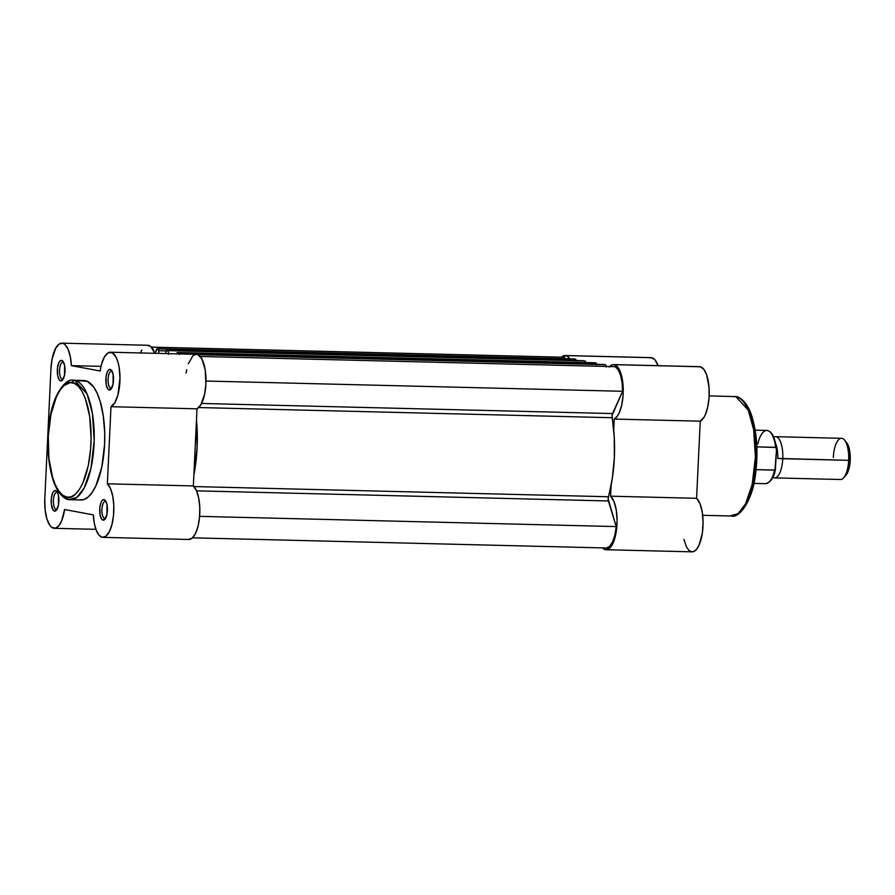 <?xml version="1.0" encoding="UTF-8"?>
<svg xmlns="http://www.w3.org/2000/svg" width="895" height="895" viewBox="0 0 895 895"><rect width="100%" height="100%" fill="white"/><g stroke="black" fill="none" stroke-linecap="round" stroke-linejoin="round"><path stroke-width="1.34" d="M57.023 492.306A8.592 3.211 -88.6 0 0 53.42 500.271A8.592 3.211 -88.6 0 0 56.206 509.434L54.539 511.112A10.304 3.86 91.4 0 1 51.194 500.115A10.304 3.86 91.4 0 1 55.512 490.549L57.023 492.306A8.592 3.211 91.4 0 1 57.448 492.463A8.592 3.211 -88.6 0 0 57.023 492.306L55.512 490.549L57.56 492.675L58.477 495.718L58.376 505.429L56.038 510.597L54.539 511.112L53.107 510.049L51.295 504.109L51.362 498.123L52.66 493.055L54.002 491.064L55.512 490.549A10.304 3.86 91.4 0 1 56.81 491.444A10.304 3.86 91.4 0 1 58.88 500.92A10.304 3.86 91.4 0 1 56.34 510.295A10.304 3.86 91.4 0 1 54.539 511.112L56.206 509.434A8.592 3.211 91.4 0 1 53.409 500.529A8.592 3.211 91.4 0 1 56.821 492.284A8.592 3.211 91.4 0 1 57.023 492.306M105.554 501.357A8.592 3.211 -88.6 0 0 101.952 509.322A8.592 3.211 -88.6 0 0 104.737 518.485L103.07 520.163A10.304 3.86 91.4 0 1 99.725 509.165A10.304 3.86 91.4 0 1 104.033 499.6L105.554 501.357A8.592 3.211 91.4 0 1 105.979 501.513A8.592 3.211 -88.6 0 0 105.554 501.357L104.033 499.6L105.465 500.663L107.008 504.769L106.908 514.48L104.57 519.648L103.07 520.163L101.638 519.1L100.095 514.994L99.893 507.174L101.191 502.106L102.533 500.115L104.033 499.6A10.304 3.86 91.4 0 1 105.341 500.495A10.304 3.86 91.4 0 1 107.411 509.982A10.304 3.86 91.4 0 1 104.872 519.346A10.304 3.86 91.4 0 1 103.07 520.163L104.737 518.485A8.592 3.211 91.4 0 1 101.941 509.579A8.592 3.211 91.4 0 1 105.353 501.334A8.592 3.211 91.4 0 1 105.554 501.357M63.165 362.106A8.592 3.211 -88.6 0 0 59.562 370.082A8.592 3.211 -88.6 0 0 62.348 379.234L60.681 380.912A10.304 3.86 91.4 0 1 57.336 369.915A10.304 3.86 91.4 0 1 61.643 360.361L63.165 362.106A8.592 3.211 91.4 0 1 63.59 362.274A8.592 3.211 -88.6 0 0 63.165 362.106L61.643 360.361L63.075 361.412L64.619 365.518L64.518 375.229L62.18 380.409L60.681 380.912L59.249 379.86L57.705 375.755L57.504 367.923L58.801 362.855L60.144 360.864L61.643 360.361A10.304 3.86 91.4 0 1 62.952 361.244A10.304 3.86 91.4 0 1 65.011 370.731A10.304 3.86 91.4 0 1 62.482 380.095A10.304 3.86 91.4 0 1 60.681 380.912L62.348 379.234A8.592 3.211 91.4 0 1 59.551 370.34A8.592 3.211 91.4 0 1 62.963 362.083A8.592 3.211 91.4 0 1 63.165 362.106M111.685 371.156A8.592 3.211 -88.6 0 0 108.094 379.133A8.592 3.211 -88.6 0 0 110.879 388.296L109.212 389.963A10.304 3.86 91.4 0 1 105.856 378.977A10.304 3.86 91.4 0 1 110.174 369.411L111.685 371.156A8.592 3.211 91.4 0 1 112.121 371.324A8.592 3.211 -88.6 0 0 111.685 371.156L110.174 369.411L111.606 370.463L113.15 374.569L113.05 384.279L110.711 389.459L109.212 389.963L107.78 388.911L106.236 384.805L106.024 376.985L107.322 371.917L108.675 369.915L110.174 369.411A10.304 3.86 91.4 0 1 111.483 370.295A10.304 3.86 91.4 0 1 113.542 379.782A10.304 3.86 91.4 0 1 111.014 389.157A10.304 3.86 91.4 0 1 109.212 389.963L110.879 388.296A8.592 3.211 91.4 0 1 108.082 379.39A8.592 3.211 91.4 0 1 111.495 371.145A8.592 3.211 91.4 0 1 111.685 371.156M69.038 499.611L76.847 497.407L84.287 487.741L90.988 468.13L94.199 440.653L92.431 413.389L87.05 393.901L74.654 380.386A2.405 2.226 100.6 0 0 72.316 382.724C78.659 381.594 92.655 401.519 90.943 443.92C88.661 486.22 73.054 500.629 66.924 497.161A2.405 2.226 100.6 0 0 68.68 499.578A2.405 2.226 -79.4 0 1 66.924 497.161L71.13 496.837L75.281 494.331L79.219 489.733L82.787 483.222L88.292 465.512L90.574 449.514L91.111 438.293L89.701 416.477L85.238 398.241L82.049 391.361L78.391 386.349L74.397 383.396L70.213 382.612L63.948 385.566L60.01 390.164L56.441 396.675L50.948 414.374L48.285 435.966L48.878 458.162L52.626 477.594L55.524 485.314L58.958 491.288L62.807 495.282L66.924 497.161C60.569 498.302 46.585 478.366 48.285 435.966C50.579 393.666 66.185 379.267 72.316 382.724A2.405 2.226 -79.4 0 1 74.654 380.386A59.775 22.353 91.4 0 1 94.143 442.354A59.775 22.353 91.4 0 1 70.381 499.757A59.775 22.353 91.4 0 1 69.038 499.611A2.405 2.226 -79.4 0 1 68.68 499.578L80.886 500.014A59.775 22.353 -88.6 0 0 104.659 442.611A59.775 22.353 -88.6 0 0 85.17 380.643L74.654 380.386L87.33 381.337L93.46 386.763L97.04 392.994L100.061 401.038L103.283 415.817L104.704 432.699L104.581 444.401L101.817 466.899L96.078 485.347L92.364 492.127L88.269 496.926L83.94 499.533L79.543 499.88M53.734 528.24A27.488 10.281 91.4 0 1 44.806 498.929L45.086 509.557L46.887 518.865L49.919 525.421L51.765 527.345L55.423 528.184L58.734 525.868L61.643 520.856L64.597 509.523L93.337 514.894L94.311 523.362L96.28 530.388L99.021 535.199L102.265 537.291A27.488 10.281 91.4 0 1 93.337 514.894L64.597 509.523A27.488 10.281 91.4 0 1 54.349 528.307A27.488 10.281 91.4 0 1 53.734 528.24M71.376 365.63L70.257 356.4L67.964 349.016L64.798 344.418L63.008 343.367L59.305 343.926L55.848 347.931L52.067 359.163L50.948 368.729L44.806 498.929L50.948 368.729A27.488 10.281 91.4 0 1 61.833 343.154A27.488 10.281 91.4 0 1 71.376 365.63L100.99 366.357L71.376 365.63L100.128 370.989L71.376 365.63M102.88 537.358L188.879 539.472A27.488 10.281 -88.6 0 0 199.596 516.527A27.488 10.281 -88.6 0 0 193.354 485.929L107.355 483.815A27.488 10.281 91.4 0 1 113.598 514.412A27.488 10.281 91.4 0 1 102.88 537.358A27.488 10.281 91.4 0 1 102.265 537.291L105.957 536.194L109.335 531.708L111.976 524.403L113.531 515.229L113.788 505.362L112.736 496.076L110.499 488.569L107.355 483.815L110.991 406.699L114.817 402.705L117.86 395.176L119.986 378.082L119.192 367.666L117.827 361.658L115.914 356.881L112.278 352.742L108.25 352.742L104.446 356.881L101.437 364.511L100.128 370.989A27.488 10.281 91.4 0 1 110.365 352.216A27.488 10.281 91.4 0 1 119.986 377.298A27.488 10.281 91.4 0 1 110.991 406.699L196.989 408.814L193.354 485.929L196.486 490.684L198.735 498.191L199.786 507.476L199.518 517.344L197.974 526.517L195.334 533.823L191.955 538.309L188.252 539.405M82.978 380.52L85.17 380.643A59.775 22.353 -88.6 0 0 83.828 380.498L73.312 380.241A59.775 22.353 91.4 0 1 74.654 380.386L73.312 380.241C66.364 377.679 52.212 394.572 49.303 422.798C46.685 443.965 47.905 462.916 52.973 479.664C57.526 494.913 66.364 499.925 68.702 499.578M140.347 353.201L141.846 350.046M147.149 345.313L150.796 346.533L154.835 353.301A27.488 10.281 -88.6 0 0 147.832 345.269L61.833 343.154M186.115 373.103L186.697 369.758M188.319 363.75L192.928 355.796L195.591 354.386L198.276 354.856L201.912 358.996L205.19 369.769L205.906 383.798L204.608 394.18L200.816 404.82L196.989 408.814A27.488 10.281 -88.6 0 0 205.984 379.413A27.488 10.281 -88.6 0 0 196.363 354.331L110.365 352.216M105.565 518.362A8.592 3.211 91.4 0 1 104.939 518.507A8.592 3.211 91.4 0 1 104.737 518.485A8.592 3.211 -88.6 0 0 105.565 518.362M57.034 509.3A8.592 3.211 91.4 0 1 56.407 509.456A8.592 3.211 91.4 0 1 56.206 509.434A8.592 3.211 -88.6 0 0 57.034 509.3M111.707 388.161A8.592 3.211 91.4 0 1 111.069 388.307A8.592 3.211 91.4 0 1 110.879 388.296A8.592 3.211 -88.6 0 0 111.707 388.161M63.176 379.111A8.592 3.211 91.4 0 1 62.549 379.256A8.592 3.211 91.4 0 1 62.348 379.234A8.592 3.211 -88.6 0 0 63.176 379.111M193.354 485.929L196.989 408.814L110.991 406.699L107.355 483.815L193.354 485.929M606.541 547.997L192.514 537.828L606.541 547.997A25.765 9.632 -88.6 0 0 616.207 526.584L199.607 516.348L616.207 526.584L608.13 498.895L612.337 478.288L614.328 457.983L614.261 437.297L612.068 415.504L622.584 391.283A25.765 9.632 -88.6 0 0 615.089 366.659L200.2 356.467L615.089 366.659L618.132 369.601L620.559 375.15L622.103 382.668L622.584 391.283L612.527 413.568A3.435 1.287 -88.6 0 0 612.135 417.719L198.735 407.549L612.135 417.719A77.294 28.908 -88.6 0 1 608.41 496.747A3.435 1.287 -88.6 0 0 608.399 500.965L196.553 490.84L608.399 500.965L616.207 526.584L614.932 534.874L612.706 541.688L609.797 546.241L606.541 547.997M205.984 381.035L622.584 391.283L205.984 381.035M606.206 366.447A3.435 1.287 -88.6 0 0 605.21 364.69L197.918 354.677L604.215 364.511L605.68 365.048L606.284 367.028M604.181 364.5L197.448 354.509L604.215 364.511A1.723 0.638 -88.6 0 0 604.181 364.5A1.723 0.638 -88.6 0 0 604.136 364.511M179.291 354.543L178.978 352.887L177.747 352.529L595.981 362.967L177.747 352.529L176.606 353.861A3.435 1.287 91.4 0 1 177.669 352.518A3.435 1.287 91.4 0 1 177.747 352.529L594.739 362.811M585.766 362.598L584.771 360.875L166.537 350.437L583.786 360.696A1.723 0.638 -88.6 0 0 583.741 360.696A1.723 0.638 -88.6 0 0 583.708 360.696M165.821 352.037L165.743 353.57L165.821 352.037A1.723 0.638 91.4 0 1 166.504 350.437L165.821 352.037M576.1 360.987L575.541 359.163L158.303 348.905A1.723 0.638 91.4 0 1 158.862 350.739L166.034 350.907L158.862 350.739L158.728 353.402L158.728 349.486L157.307 348.714L575.541 359.163L157.307 348.714L155.875 351.903A3.435 1.287 91.4 0 1 157.229 348.714A3.435 1.287 91.4 0 1 157.307 348.714L574.299 358.996M565.103 358.738L564.655 357.262L151.389 347.103L564.655 357.262L565.103 358.738M193.868 475.055L197.09 447.735L196.475 419.699A77.294 28.908 91.4 0 1 193.868 475.055M168.64 354.286L168.215 351.332L166.537 350.437L583.786 360.696L166.504 350.437A1.723 0.638 91.4 0 1 166.537 350.437M596.54 364.802L596.215 363.146L594.985 362.788A3.435 1.287 -88.6 0 0 594.906 362.777A3.435 1.287 -88.6 0 0 594.828 362.777M576.1 360.506A1.723 0.638 -88.6 0 0 575.541 359.163L574.556 358.973A3.435 1.287 -88.6 0 0 574.478 358.962A3.435 1.287 -88.6 0 0 574.4 358.973M585.755 362.553A3.435 1.287 -88.6 0 0 584.771 360.875L167.533 350.627A3.435 1.287 91.4 0 1 168.652 353.648M596.529 364.321A1.723 0.638 -88.6 0 0 595.981 362.967L178.731 352.719A1.723 0.638 91.4 0 1 179.28 353.905M197.459 354.509L604.215 364.511M193.969 486.556L608.41 496.747L193.969 486.556M201.554 403.466L612.527 413.568L201.554 403.466M709.153 395.87L735.88 396.642A59.775 22.353 -88.6 0 0 734.538 396.496L736.205 396.675C738.554 396.328 747.392 401.34 751.945 416.589C757.002 433.337 758.222 452.288 755.604 473.455C752.706 501.681 738.554 518.574 731.595 516.012A59.775 22.353 -88.6 0 0 755.358 458.598A59.775 22.353 -88.6 0 0 735.88 396.642A2.405 2.226 -79.4 0 1 736.708 396.832A2.405 2.226 100.6 0 0 735.88 396.642L748.265 410.145L753.657 429.634L755.414 456.909L752.203 484.374L745.513 503.986L738.062 513.663L730.253 515.867M649.669 357.866L651.694 357.709A27.488 10.281 -88.6 0 0 651.079 357.642L565.081 355.528A27.488 10.281 91.4 0 1 565.696 355.595L651.694 357.709L654.927 359.801L658.071 365.675A27.488 10.281 -88.6 0 0 651.694 357.709L565.696 355.595L561.445 357.172A27.488 10.281 91.4 0 1 565.081 355.528M698.525 366.816L700.226 366.76A27.488 10.281 -88.6 0 0 699.61 366.693L613.612 364.578A27.488 10.281 91.4 0 1 614.227 364.645L700.226 366.76L703.75 369.199L706.658 374.86L709.064 387.703L709.064 397.559L707.755 406.979L705.316 414.732L703.761 417.674L700.237 421.187L696.601 498.302L699.979 503.65L702.262 512.175L703.09 522.568L702.329 533.241L699.096 545.1L696.769 549.071L694.162 551.342L691.466 551.767L688.848 550.302L686.51 547.058L683.858 539.372M609.663 366.536A27.488 10.281 91.4 0 1 613.612 364.578M602.57 547.897L604.136 549.161L606.821 549.675L610.77 546.957L614.115 540.435L616.331 531.127L617.091 520.454L616.263 510.06L613.981 501.536L610.603 496.188L611.117 485.303L610.603 496.188A27.488 10.281 91.4 0 1 616.834 526.786A27.488 10.281 91.4 0 1 606.116 549.731A27.488 10.281 91.4 0 1 602.57 547.897M606.116 549.731L692.115 551.846A27.488 10.281 -88.6 0 0 702.832 528.9A27.488 10.281 -88.6 0 0 696.601 498.302L700.237 421.187L614.238 419.073L700.237 421.187A27.488 10.281 -88.6 0 0 709.232 392.603A27.488 10.281 -88.6 0 0 700.226 366.76L614.227 364.645A27.488 10.281 91.4 0 1 623.233 390.488A27.488 10.281 91.4 0 1 614.238 419.073L613.724 429.958L614.238 419.073L617.763 415.56L619.318 412.629L621.756 404.864L623.065 395.445L623.065 385.588L620.66 372.745L617.751 367.084L614.227 364.645L612.527 364.701L609.226 367.028M570.383 359.779L567.352 356.277L565.696 355.595A27.488 10.281 91.4 0 1 569.813 358.85M745.949 404.965L749.384 410.939L752.281 418.659L755.38 432.844L756.488 443.506L756.253 465.87L753.97 481.879L751.531 491.4M748.466 499.578L744.897 506.089M696.601 498.302L610.603 496.188L696.601 498.302M775.685 443.674A17.687 6.612 91.4 0 1 777.71 458.419L848.661 460.332A20.607 7.708 -88.6 0 0 841.513 438.304L775.618 436.682A20.607 7.708 91.4 0 0 773.772 437.219A20.607 7.708 91.4 0 1 782.767 458.71L777.71 458.419A17.687 6.612 -88.6 0 0 775.808 443.976M833.334 457.479A20.607 7.708 91.4 0 1 844.578 440.127A20.607 7.708 91.4 0 1 848.661 460.332L782.767 458.71A20.607 7.708 91.4 0 1 772.788 477.259A20.607 7.708 91.4 0 0 774.6 477.896A20.607 7.708 91.4 0 0 782.767 458.71A20.607 7.708 91.4 0 0 775.618 436.682M845.35 475.86L847.677 472.415L849.389 466.91L850.216 460.209L848.661 460.332L850.216 460.209A17.822 6.668 -88.6 0 0 846.681 442.734L844.578 440.127M770.271 480.772L772.855 476.755L775.249 469.551M753.858 483.401L765.538 483.68A26.626 9.957 -88.6 0 0 774.589 470.132L756.074 469.674L774.925 469.998L776.502 450.017L775.987 447.489L756.846 446.873L775.663 447.343A26.626 9.957 -88.6 0 0 766.847 430.45C771.714 431.043 774.925 437.196 776.48 448.898M776.066 446.359L774.589 439.87L772.43 434.981M775.383 469.215L776.502 449.256M774.6 477.896L840.494 479.507A20.607 7.708 -88.6 0 0 848.661 460.332A20.607 7.708 91.4 0 1 843.649 477.84L845.876 475.334A17.822 6.668 -88.6 0 0 850.216 460.209L849.568 450.118L846.659 442.712M757.785 443.998A26.626 9.957 91.4 0 1 766.914 430.45A26.626 9.957 91.4 0 1 775.663 447.343L776.424 448.507M774.589 470.132A26.626 9.957 91.4 0 1 765.471 483.68M774.925 469.998L775.45 468.991M54.349 528.307L95.877 529.325M574.478 358.962L157.229 348.714M594.906 362.777L177.669 352.518M731.595 516.012L702.687 515.296M755.167 430.159L766.847 430.45M765.538 483.68C770.942 482.204 774.276 477.192 775.54 468.656L775.551 468.588"/></g></svg>
